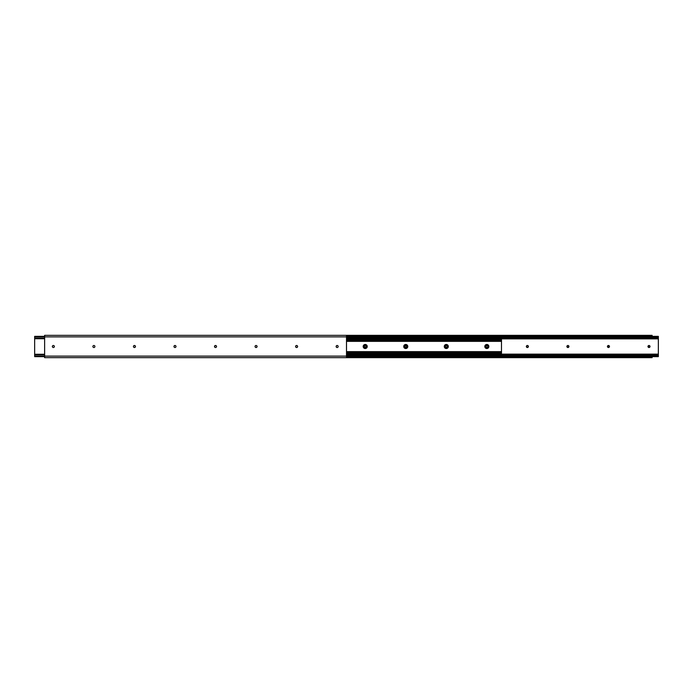 <?xml version="1.0" encoding="UTF-8"?>
<svg xmlns="http://www.w3.org/2000/svg" width="693" height="693" viewBox="0 0 693 693"><rect width="100%" height="100%" fill="white"/><g stroke="black" fill="none" stroke-linecap="round" stroke-linejoin="round"><path stroke-width="1.04" d="M652.113 356.635L652.113 357.666L346.5 357.666L652.113 357.666L652.113 356.67L346.5 356.67L652.113 356.626M364.362 345.937A1.014 1.014 0 0 0 364.275 346.11L365.012 347.496L366.225 346.5A1.014 1.014 0 0 0 366.207 346.309M365.601 345.564L366.051 345.937A1.014 1.014 0 0 0 365.601 345.564L365.601 345.564A1.014 1.014 0 0 0 364.821 345.564L364.648 345.66A1.014 1.014 0 0 0 364.371 345.937L364.275 346.11A1.014 1.014 0 0 0 364.197 346.5A1.014 1.014 0 0 1 365.211 345.486A1.014 1.014 0 0 1 366.225 346.5L366.207 346.301A1.014 1.014 0 0 0 366.06 345.937M404.903 345.937A1.014 1.014 0 0 0 404.738 346.5L405.751 347.514L406.765 346.5A1.014 1.014 0 0 0 406.748 346.309M406.6 347.063A1.014 1.014 0 0 0 406.687 346.89L406.687 346.89A1.014 1.014 0 0 0 406.765 346.5L406.748 346.301A1.014 1.014 0 0 0 406.687 346.119L406.592 345.937A1.014 1.014 0 0 0 404.911 345.937L404.738 346.5A1.014 1.014 0 0 1 405.751 345.486A1.014 1.014 0 0 1 406.765 346.5L406.687 346.11A1.014 1.014 0 0 0 406.6 345.937M445.443 345.937A1.014 1.014 0 0 0 445.278 346.5L446.292 347.514L447.306 346.5A1.014 1.014 0 0 0 447.288 346.309M447.011 345.781L446.855 345.66A1.014 1.014 0 0 1 447.011 345.781L447.132 345.937A1.014 1.014 0 0 0 447.011 345.781L446.682 345.564A1.014 1.014 0 0 0 445.902 345.564L445.902 345.564A1.014 1.014 0 0 0 445.452 345.937L445.278 346.5A1.014 1.014 0 0 1 446.292 345.486A1.014 1.014 0 0 1 447.306 346.5L447.288 346.301A1.014 1.014 0 0 0 447.141 345.937M526.524 345.937A1.014 1.014 0 0 0 526.359 346.5L527.373 347.514L528.387 346.5A1.014 1.014 0 0 0 528.369 346.309M528.213 345.937L528.092 345.781A1.014 1.014 0 0 1 528.213 345.937L528.092 345.781A1.014 1.014 0 0 0 526.533 345.937L526.359 346.5A1.014 1.014 0 0 1 527.373 345.486A1.014 1.014 0 0 1 528.387 346.5L528.369 346.301A1.014 1.014 0 0 0 528.222 345.937M567.065 345.937A1.014 1.014 0 0 0 566.978 346.11L567.714 347.496L568.927 346.5A1.014 1.014 0 0 0 568.91 346.309M607.605 345.937A1.014 1.014 0 0 0 607.44 346.5L608.653 347.496L609.45 346.301A1.014 1.014 0 0 0 609.303 345.937M648.146 345.937A1.014 1.014 0 0 0 647.981 346.5L648.995 347.514L650.008 346.5A1.014 1.014 0 0 0 649.991 346.309M649.384 345.564L649.835 345.937A1.014 1.014 0 0 0 648.276 345.781L648.276 345.781A1.014 1.014 0 0 0 648.154 345.937L647.981 346.5A1.014 1.014 0 0 1 648.995 345.486A1.014 1.014 0 0 1 650.008 346.5L649.991 346.301A1.014 1.014 0 0 0 649.843 345.937M652.113 336.33L346.5 336.33L652.113 336.33L652.113 335.334L652.113 336.33M346.5 335.334L652.113 335.334L44.629 335.334L44.629 336.893L346.5 336.893L346.5 335.334L44.629 335.334L44.629 336.893L346.5 336.893L346.5 356.107L44.629 356.107L44.629 336.893L44.629 357.666L346.5 357.666L346.5 356.107L44.629 356.107L44.629 357.666L346.5 357.666L346.5 335.334M366.337 344.811A2.027 2.027 0 0 0 363.184 346.5A2.027 2.027 0 0 1 365.211 344.473A2.027 2.027 0 0 1 367.238 346.5L366.64 345.071L365.211 344.473L363.782 345.071L363.184 346.5A2.027 2.027 0 0 0 366.337 348.189L367.203 346.898A2.027 2.027 0 0 0 367.238 346.509A2.027 2.027 0 0 1 365.211 348.527A2.027 2.027 0 0 1 363.184 346.5L364.431 348.371L366.64 347.929M406.15 348.492L407.744 346.898L406.878 344.811L404.625 344.811L403.724 346.5A2.027 2.027 0 0 0 405.353 348.484L406.15 348.492A2.027 2.027 0 0 0 407.779 346.5A2.027 2.027 0 0 1 405.751 348.527A2.027 2.027 0 0 1 403.724 346.5L404.062 347.626L405.353 348.492M444.421 345.729A2.027 2.027 0 0 0 447.973 347.626A2.027 2.027 0 0 0 448.319 346.5A2.027 2.027 0 0 1 446.292 348.527A2.027 2.027 0 0 1 444.265 346.5L444.863 347.929L446.292 348.527L447.721 347.929L448.319 346.5L447.721 345.071L446.292 344.473L444.863 345.071L444.265 346.5A2.027 2.027 0 0 1 446.292 344.473A2.027 2.027 0 0 1 448.319 346.5A2.027 2.027 0 0 0 444.421 345.72L444.603 345.374M487.231 348.492L488.825 346.898L487.959 344.811L485.706 344.811L484.805 346.5A2.027 2.027 0 0 0 486.434 348.492L487.231 348.492A2.027 2.027 0 0 0 488.86 346.509A2.027 2.027 0 0 1 486.832 348.527A2.027 2.027 0 0 1 484.805 346.5L485.403 347.929L486.832 348.527M501.489 339.795L346.5 339.795L501.489 339.856M346.5 340.194L501.489 340.194L501.489 340.679L346.5 340.679L501.489 340.679L501.489 341.354L501.489 340.194L346.5 340.194M501.489 351.646L501.489 341.354L501.489 352.321L501.489 351.646L346.5 351.646M346.5 352.321L501.489 352.321L501.489 352.806L346.5 352.806L501.489 353.092L501.489 352.321L346.5 352.321M501.489 353.205L346.5 353.361M364.431 344.629L365.211 344.473M407.744 346.102L407.779 346.5A2.027 2.027 0 0 0 407.441 345.383L407.623 345.72M486.832 344.473L486.434 344.508A2.027 2.027 0 0 0 485.403 345.062L485.706 344.811M485.395 345.071A2.027 2.027 0 0 0 484.805 346.5A2.027 2.027 0 0 1 486.832 344.473A2.027 2.027 0 0 1 488.86 346.5A2.027 2.027 0 0 0 487.231 344.508M407.432 345.365A2.027 2.027 0 0 0 406.15 344.508M405.353 344.516A2.027 2.027 0 0 0 403.724 346.491A2.027 2.027 0 0 1 405.751 344.473A2.027 2.027 0 0 1 407.779 346.5M365.41 345.504L364.821 345.564A1.014 1.014 0 0 0 364.648 345.66L364.215 346.699A1.014 1.014 0 0 0 364.275 346.881L364.215 346.699M446.491 345.504L446.855 345.66A1.014 1.014 0 0 0 446.682 345.564L445.729 345.66L445.278 346.5A1.014 1.014 0 0 0 445.296 346.691M485.984 345.937A1.014 1.014 0 0 0 485.819 346.5A1.014 1.014 0 0 1 486.832 345.486A1.014 1.014 0 0 1 487.846 346.5A1.014 1.014 0 0 0 487.829 346.309M487.222 345.564L487.673 345.937A1.014 1.014 0 0 0 485.992 345.937L485.897 346.89L486.633 347.496L487.551 347.219L487.829 346.301A1.014 1.014 0 0 0 487.681 345.937M568.303 345.564L568.754 345.937A1.014 1.014 0 0 0 567.073 345.937L566.978 346.11A1.014 1.014 0 0 0 566.9 346.5A1.014 1.014 0 0 1 567.913 345.486A1.014 1.014 0 0 1 568.927 346.5L568.91 346.301A1.014 1.014 0 0 0 568.762 345.937M609.45 346.699L609.294 345.937A1.014 1.014 0 0 0 607.614 345.937L607.44 346.5A1.014 1.014 0 0 1 608.454 345.486A1.014 1.014 0 0 1 609.468 346.5A1.014 1.014 0 0 0 609.45 346.309M658.35 336.997L658.35 336.365L658.35 337.378L346.5 337.378L658.35 337.378L658.35 338.097L346.5 338.097L658.35 338.097L658.35 338.86L346.5 338.86L658.35 338.86L658.35 354.14L346.5 354.14L658.35 354.14L658.35 354.903L346.5 354.903L658.35 354.903L658.35 355.622L346.5 355.622L658.35 356.003L346.5 356.003L658.35 356.003L658.35 356.635L658.35 336.997L346.5 336.997L658.35 336.997M364.362 347.063A1.014 1.014 0 0 1 364.275 346.89L364.371 347.063A1.014 1.014 0 0 0 364.492 347.219L364.821 347.436A1.014 1.014 0 0 0 365.774 347.34L365.601 347.436M406.687 346.11L405.552 345.504L404.738 346.5A1.014 1.014 0 0 0 404.755 346.691M446.093 347.496L445.902 347.436A1.014 1.014 0 0 0 446.682 347.436L446.682 347.436A1.014 1.014 0 0 0 447.132 347.063L447.228 346.89A1.014 1.014 0 0 0 447.306 346.5A1.014 1.014 0 0 1 446.292 347.514A1.014 1.014 0 0 1 445.278 346.5M487.032 345.504L485.819 346.5A1.014 1.014 0 0 0 485.836 346.691M528.092 345.781L526.983 345.564L526.359 346.5A1.014 1.014 0 0 0 526.377 346.691M568.113 345.504L567.195 345.781L566.917 346.699A1.014 1.014 0 0 0 567.065 347.063M609.303 347.063A1.014 1.014 0 0 0 609.468 346.5L608.454 345.486L607.44 346.5A1.014 1.014 0 0 0 607.458 346.691M649.194 345.504L647.981 346.5A1.014 1.014 0 0 0 647.998 346.691M648.146 347.063A1.014 1.014 0 0 1 648.059 346.89L647.998 346.699A1.014 1.014 0 0 0 648.059 346.881L648.276 347.219A1.014 1.014 0 0 0 649.558 347.34L649.384 347.436M366.207 346.301L366.225 346.5A1.014 1.014 0 0 1 365.211 347.514A1.014 1.014 0 0 1 364.197 346.5L364.215 346.301M366.207 346.699L366.051 347.063A1.014 1.014 0 0 1 365.774 347.34M365.012 347.496L364.821 347.436A1.014 1.014 0 0 1 364.492 347.219M406.687 346.89L406.592 347.063A1.014 1.014 0 0 1 406.315 347.34L406.141 347.436A1.014 1.014 0 0 0 406.315 347.34M405.552 347.496L405.362 347.436A1.014 1.014 0 0 0 406.141 347.436M405.362 347.436A1.014 1.014 0 0 1 404.911 347.063L404.755 346.699A1.014 1.014 0 0 0 404.903 347.063M445.902 347.436A1.014 1.014 0 0 1 445.452 347.063L445.296 346.699A1.014 1.014 0 0 0 445.443 347.063M487.829 346.301L487.846 346.5A1.014 1.014 0 0 1 486.832 347.514A1.014 1.014 0 0 1 485.819 346.5M487.829 346.699L487.673 347.063A1.014 1.014 0 0 1 487.396 347.34L487.222 347.436A1.014 1.014 0 0 0 487.396 347.34M486.633 347.496L486.443 347.436A1.014 1.014 0 0 0 487.222 347.436M486.443 347.436A1.014 1.014 0 0 1 485.992 347.063L485.836 346.699A1.014 1.014 0 0 0 485.984 347.063M528.369 346.301L528.387 346.5A1.014 1.014 0 0 1 527.373 347.514A1.014 1.014 0 0 1 526.359 346.5M528.369 346.699L528.213 347.063A1.014 1.014 0 0 1 527.936 347.34L527.763 347.436A1.014 1.014 0 0 0 527.936 347.34M527.174 347.496L526.983 347.436A1.014 1.014 0 0 0 527.763 347.436M526.983 347.436A1.014 1.014 0 0 1 526.533 347.063L526.377 346.699A1.014 1.014 0 0 0 526.524 347.063M568.91 346.301L568.927 346.5A1.014 1.014 0 0 1 567.913 347.514A1.014 1.014 0 0 1 566.9 346.5L566.978 346.11M568.91 346.699L568.754 347.063A1.014 1.014 0 0 1 568.477 347.34L568.303 347.436A1.014 1.014 0 0 0 568.477 347.34M567.714 347.496L567.524 347.436A1.014 1.014 0 0 0 568.303 347.436M567.524 347.436A1.014 1.014 0 0 1 567.073 347.063L566.978 346.89M609.39 346.89L609.294 347.063A1.014 1.014 0 0 1 609.017 347.34L608.844 347.436A1.014 1.014 0 0 0 609.017 347.34M608.255 347.496L608.064 347.436A1.014 1.014 0 0 0 608.844 347.436M608.064 347.436A1.014 1.014 0 0 1 607.614 347.063L607.458 346.699A1.014 1.014 0 0 0 607.605 347.063M649.991 346.301L650.008 346.5A1.014 1.014 0 0 1 648.995 347.514A1.014 1.014 0 0 1 647.981 346.5M649.843 347.063A1.014 1.014 0 0 0 649.991 346.699L649.835 347.063A1.014 1.014 0 0 1 649.558 347.34M609.468 346.5A1.014 1.014 0 0 1 608.454 347.514A1.014 1.014 0 0 1 607.44 346.5M568.762 347.063A1.014 1.014 0 0 0 568.927 346.5M528.222 347.063A1.014 1.014 0 0 0 528.387 346.5M487.681 347.063A1.014 1.014 0 0 0 487.846 346.5M406.765 346.5A1.014 1.014 0 0 1 405.751 347.514A1.014 1.014 0 0 1 404.738 346.5M366.06 347.063A1.014 1.014 0 0 0 366.225 346.5M34.65 338.712L44.629 338.712L34.65 338.712L34.65 354.764L44.629 354.764L34.65 354.764L34.65 338.712M44.629 338.236L34.65 338.236L34.65 336.997L44.629 336.997L34.65 336.997L34.65 336.365L34.65 338.236L44.629 338.236M34.65 356.003L34.65 354.764L34.65 356.003L44.629 356.003L34.65 356.003M44.629 354.288L34.65 354.288L44.629 354.288M295.894 347.219A1.014 1.014 0 0 0 296.803 347.496L297.167 347.34A1.014 1.014 0 0 0 297.618 346.5L297.54 346.11A1.014 1.014 0 0 0 297.167 345.66L296.604 345.486M296.994 345.564L296.803 345.504A1.014 1.014 0 0 0 296.214 345.564L295.59 346.5A1.014 1.014 0 0 0 295.885 347.21M174.272 347.219A1.014 1.014 0 0 0 175.182 347.496L175.546 347.34A1.014 1.014 0 0 0 175.996 346.5L175.918 346.11A1.014 1.014 0 0 0 175.701 345.781L175.701 345.781A1.014 1.014 0 0 0 175.546 345.66L174.783 345.504M175.372 345.564L175.182 345.504A1.014 1.014 0 0 0 174.593 345.564L173.969 346.5A1.014 1.014 0 0 0 174.264 347.21M134.442 347.514L134.832 347.436A1.014 1.014 0 0 0 135.152 347.219M52.651 347.219A1.014 1.014 0 0 0 53.56 347.496L53.924 347.34A1.014 1.014 0 0 0 54.375 346.5L54.297 346.11A1.014 1.014 0 0 0 54.08 345.781L54.08 345.781A1.014 1.014 0 0 0 53.924 345.66L53.162 345.504M52.642 345.781L52.425 346.89A1.014 1.014 0 0 0 52.642 347.21M338.141 346.691A1.014 1.014 0 0 0 338.158 346.509A1.014 1.014 0 0 1 337.144 347.514A1.014 1.014 0 0 1 336.131 346.5A1.014 1.014 0 0 0 336.148 346.691M336.148 346.699A1.014 1.014 0 0 0 338.141 346.699L338.141 346.301A1.014 1.014 0 0 0 337.985 345.937L337.985 345.937A1.014 1.014 0 0 0 337.708 345.66L337.344 345.504A1.014 1.014 0 0 0 337.144 345.486L337.144 345.486A1.014 1.014 0 0 0 336.945 345.504L336.148 346.301L336.426 347.219M296.604 347.514L296.803 347.496A1.014 1.014 0 0 0 297.167 347.349M297.6 346.301L297.618 346.5A1.014 1.014 0 0 1 296.604 347.514A1.014 1.014 0 0 1 295.59 346.5A1.014 1.014 0 0 1 296.604 345.486A1.014 1.014 0 0 1 297.618 346.5L297.618 346.5A1.014 1.014 0 0 0 297.54 346.11L297.323 345.781M256.782 347.21A1.014 1.014 0 0 0 257.077 346.5A1.014 1.014 0 0 1 256.064 347.514A1.014 1.014 0 0 1 255.05 346.5A1.014 1.014 0 0 0 255.5 347.34L255.674 347.436M255.5 347.349A1.014 1.014 0 0 0 256.774 347.219M216.519 346.691A1.014 1.014 0 0 0 216.537 346.509A1.014 1.014 0 0 1 215.523 347.514A1.014 1.014 0 0 1 214.509 346.5A1.014 1.014 0 0 0 214.527 346.691M214.683 347.063L214.683 347.063A1.014 1.014 0 0 0 216.519 346.699L216.519 346.301A1.014 1.014 0 0 0 216.363 345.937L216.363 345.937A1.014 1.014 0 0 0 216.086 345.66L215.722 345.504A1.014 1.014 0 0 0 215.523 345.486L215.523 345.486A1.014 1.014 0 0 0 215.324 345.504L214.527 346.699A1.014 1.014 0 0 0 214.674 347.063M174.982 347.514L175.182 347.496A1.014 1.014 0 0 0 175.546 347.349M175.979 346.301L175.996 346.5A1.014 1.014 0 0 1 174.982 347.514A1.014 1.014 0 0 1 173.969 346.5A1.014 1.014 0 0 1 174.982 345.486A1.014 1.014 0 0 1 175.996 346.5L175.996 346.5A1.014 1.014 0 0 0 175.918 346.11L175.823 345.937M135.161 347.21A1.014 1.014 0 0 0 135.456 346.5A1.014 1.014 0 0 1 134.442 347.514A1.014 1.014 0 0 1 133.428 346.5A1.014 1.014 0 0 0 133.879 347.34L134.052 347.436M133.879 347.349A1.014 1.014 0 0 0 134.832 347.436L134.641 347.496M94.898 346.691A1.014 1.014 0 0 0 94.915 346.5A1.014 1.014 0 0 1 93.901 347.514A1.014 1.014 0 0 1 92.888 346.5A1.014 1.014 0 0 0 92.905 346.691M94.898 346.301A1.014 1.014 0 0 0 94.742 345.937L94.742 345.937A1.014 1.014 0 0 0 94.465 345.66L94.101 345.504A1.014 1.014 0 0 0 93.901 345.486L93.901 345.486A1.014 1.014 0 0 0 93.702 345.504L93.338 345.66A1.014 1.014 0 0 0 93.061 345.937L92.905 346.699A1.014 1.014 0 0 0 94.898 346.699L94.837 346.11M52.642 345.79A1.014 1.014 0 0 0 52.425 346.881L52.347 346.5A1.014 1.014 0 0 1 53.361 345.486A1.014 1.014 0 0 1 54.375 346.5A1.014 1.014 0 0 1 53.361 347.514A1.014 1.014 0 0 1 52.347 346.5L52.365 346.301M53.361 347.514L53.56 347.496A1.014 1.014 0 0 0 53.924 347.349M297.6 346.699L296.803 347.496M256.453 347.436L255.864 347.496L256.782 347.219L257.06 346.301M255.674 345.564L255.067 346.301M134.052 345.564L135.005 345.66L134.052 345.564L133.446 346.301M134.832 347.436L135.456 346.5A1.014 1.014 0 0 0 135.378 346.119L135.282 345.937M54.357 346.301L54.375 346.5A1.014 1.014 0 0 0 54.297 346.119L54.201 345.937M295.608 346.301L295.59 346.5A1.014 1.014 0 0 1 295.885 345.79M255.5 345.66A1.014 1.014 0 0 0 255.05 346.5A1.014 1.014 0 0 1 256.064 345.486A1.014 1.014 0 0 1 257.077 346.5A1.014 1.014 0 0 0 256.999 346.119L256.904 345.937M175.546 347.34L175.979 346.699M173.986 346.301L173.969 346.5A1.014 1.014 0 0 1 174.264 345.79M133.879 345.66A1.014 1.014 0 0 0 133.428 346.5A1.014 1.014 0 0 1 134.442 345.486A1.014 1.014 0 0 1 135.456 346.5L135.438 346.301M53.924 347.34L54.357 346.699M53.751 345.564L53.56 345.504A1.014 1.014 0 0 0 52.971 345.564L52.798 345.66M92.905 346.309A1.014 1.014 0 0 0 92.888 346.5A1.014 1.014 0 0 1 93.901 345.486A1.014 1.014 0 0 1 94.915 346.5A1.014 1.014 0 0 0 94.898 346.309M135.152 345.781A1.014 1.014 0 0 0 133.879 345.651M214.527 346.309A1.014 1.014 0 0 0 214.509 346.5A1.014 1.014 0 0 1 215.523 345.486A1.014 1.014 0 0 1 216.537 346.5A1.014 1.014 0 0 0 216.519 346.309M215.324 345.504A1.014 1.014 0 0 0 214.683 345.937M256.774 345.781A1.014 1.014 0 0 0 255.5 345.651M336.148 346.309A1.014 1.014 0 0 0 336.131 346.5A1.014 1.014 0 0 1 337.144 345.486A1.014 1.014 0 0 1 338.158 346.5A1.014 1.014 0 0 0 338.141 346.309M336.945 345.504A1.014 1.014 0 0 0 336.148 346.301M501.489 341.354L346.5 341.354M501.489 339.639L346.5 339.639L501.489 339.639M658.35 336.365L346.5 336.365M658.35 356.635L346.5 356.635M34.65 336.365L44.629 336.365M34.65 356.635L44.629 356.635"/></g></svg>
